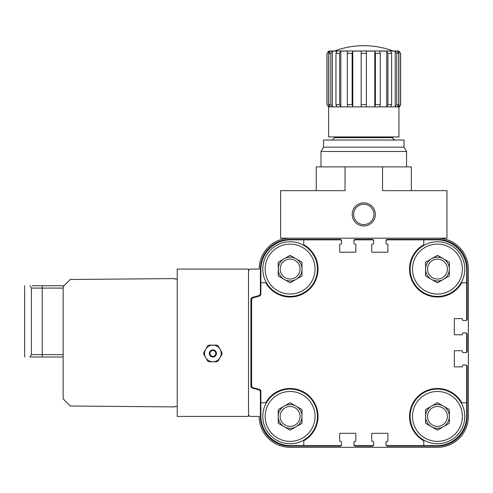 <?xml version="1.0" encoding="UTF-8"?>
<svg xmlns="http://www.w3.org/2000/svg" width="493" height="493" viewBox="0 0 493 493"><rect width="100%" height="100%" fill="white"/><g stroke="black" fill="none" stroke-linecap="round" stroke-linejoin="round"><path stroke-width="0.74" d="M443.398 279.371A11.881 11.881 0 0 1 425.57 269.079A11.881 11.881 0 0 1 443.398 258.788A11.881 11.881 0 0 1 443.398 279.371M443.398 426.716A11.881 11.881 0 0 1 425.57 416.425A11.881 11.881 0 0 1 443.398 406.133A11.881 11.881 0 0 1 443.398 426.716M296.053 426.716A11.881 11.881 0 0 1 278.225 416.425A11.881 11.881 0 0 1 296.053 406.133A11.881 11.881 0 0 1 296.053 426.716M296.053 279.371A11.881 11.881 0 0 1 278.225 269.079A11.881 11.881 0 0 1 296.053 258.788A11.881 11.881 0 0 1 296.053 279.371M265.154 416.425A24.952 24.952 0 0 1 302.585 394.813A24.952 24.952 0 0 1 302.585 438.03A24.952 24.952 0 0 1 265.154 416.425M301.993 409.56L301.993 423.284L290.112 430.142L278.225 423.284L278.225 409.56L290.112 402.701L301.993 409.56M412.499 416.425A24.952 24.952 0 0 1 449.93 394.813A24.952 24.952 0 0 1 449.93 438.03A24.952 24.952 0 0 1 412.499 416.425M449.339 409.56L449.339 423.284L437.457 430.142L425.57 423.284L425.57 409.56L437.457 402.701L449.339 409.56M412.499 269.079A24.952 24.952 0 0 1 449.93 247.468A24.952 24.952 0 0 1 449.93 290.685A24.952 24.952 0 0 1 412.499 269.079M449.339 262.214L449.339 275.938L437.457 282.797L425.57 275.938L425.57 262.214L437.457 255.356L449.339 262.214M265.154 269.079A24.952 24.952 0 0 1 302.585 247.468A24.952 24.952 0 0 1 302.585 290.685A24.952 24.952 0 0 1 265.154 269.079M301.993 262.214L301.993 275.938L290.112 282.797L278.225 275.938L278.225 262.214L290.112 255.356L301.993 262.214M63.147 357.012L42.238 357.012L42.238 285.712L32.255 285.712M63.147 286.686L70.277 279.494L174.849 278.582L174.849 279.056L177.221 279.056L177.221 269.079L248.521 269.079L248.521 416.425L177.221 416.425L177.221 406.442L174.849 406.442L174.849 406.916L70.277 406.004L63.147 398.812L63.147 285.712L42.238 285.712M42.238 357.012L30.048 357.012L31.423 354.633L31.423 288.091L30.048 285.712M32.255 357.012L30.048 357.012M24.65 357.012L24.65 285.712M221.979 352.587A9.151 9.151 0 0 1 221.979 354.301L220.075 357.604A8.319 8.319 0 0 1 205.667 357.604A8.319 8.319 0 0 1 212.871 345.125L209.063 345.125A9.151 9.151 0 0 0 207.571 345.981L203.763 352.587A9.151 9.151 0 0 0 203.763 354.301L207.571 360.907A9.151 9.151 0 0 0 209.063 361.763L216.686 361.763A9.151 9.151 0 0 0 218.171 360.907L220.075 357.604A8.319 8.319 0 0 0 220.075 349.284L218.171 345.981A9.151 9.151 0 0 0 216.686 345.125L212.871 345.125A8.319 8.319 0 0 1 220.075 349.284L221.979 352.587M209.95 353.444A2.921 2.921 0 0 1 214.332 350.911A2.921 2.921 0 0 1 214.332 355.977A2.921 2.921 0 0 1 209.95 353.444M209.309 353.444A3.562 3.562 0 0 1 214.652 350.357A3.562 3.562 0 0 1 214.652 356.531A3.562 3.562 0 0 1 209.309 353.444M204.552 353.444A8.319 8.319 0 0 1 215.718 345.63A8.319 8.319 0 0 1 219.243 358.793A8.319 8.319 0 0 1 205.667 357.604M400.618 53.367L400.618 104.621L398.886 106.876L400.526 104.621L400.526 53.367L398.855 51.099L400.618 53.367L398.239 50.989L329.324 50.989L326.945 53.367L326.945 104.621L328.609 106.889L328.609 136.943L398.954 136.943L398.954 106.889L328.609 106.889M327.038 104.621L327.038 53.367L328.708 51.099L330.378 51.099L328.837 53.367L328.837 104.621L330.347 106.876L328.677 106.876L326.945 104.621M330.834 104.621L330.834 53.367L332.374 51.099L337.132 51.099L335.955 53.367L335.955 104.621L337.113 106.876L332.35 106.876L330.834 104.621L328.837 104.621M339.646 104.621L339.646 53.367L340.829 51.099L347.947 51.099L347.306 53.367L347.306 104.621L347.935 106.876L340.811 106.876L339.646 104.621L335.955 104.621M352.138 104.621L352.138 53.367L352.772 51.099L361.166 51.099L361.166 106.876L352.766 106.876L352.138 104.621L347.306 104.621M374.791 51.099L374.791 106.876L366.398 106.876L366.398 51.099L374.791 51.099L375.426 53.367L375.426 104.621L374.803 106.876L375.426 104.621L380.257 104.621L380.257 53.367L379.622 51.099L386.734 51.099L387.917 53.367L387.917 104.621L386.758 106.876L387.917 104.621L391.615 104.621L391.615 53.367L390.431 51.099L395.189 51.099L396.729 53.367L396.729 104.621L395.213 106.876L396.729 104.621L398.732 104.621L398.732 53.367L397.185 51.099L398.855 51.099L398.855 106.876M398.732 104.621L397.216 106.876L398.886 106.876M391.615 104.621L390.456 106.876L395.213 106.876L395.189 51.099M380.257 104.621L379.628 106.876L386.758 106.876M248.521 271.452A2.379 2.379 0 0 1 250.894 269.079L259.213 269.079A30.893 30.893 0 0 1 290.112 238.181L280.603 238.181L280.603 190.649L345.032 190.649L345.032 166.887L382.531 166.887L382.531 190.649L446.96 190.649L446.96 238.181L437.457 238.181A30.893 30.893 0 0 1 468.35 269.079L468.35 416.425A30.893 30.893 0 0 1 437.457 447.317L290.112 447.317A30.893 30.893 0 0 1 259.213 416.425L250.894 416.425A2.379 2.379 0 0 1 248.521 414.046M290.112 238.181L437.457 238.181M463.358 332.886L465.737 332.886A1.424 1.424 0 0 1 467.161 334.316L467.161 351.189A1.424 1.424 0 0 1 465.737 352.612L463.358 352.612A0.949 0.949 0 0 1 462.409 351.663L462.409 351.189A0.475 0.475 0 0 0 461.935 350.714L454.805 350.714A0.475 0.475 0 0 0 454.33 351.189L454.33 366.398A0.475 0.475 0 0 0 454.805 366.872L461.935 366.872A0.475 0.475 0 0 0 462.409 366.398L462.409 365.923A0.949 0.949 0 0 1 463.358 364.968L465.737 364.968A1.424 1.424 0 0 1 467.161 366.398L467.161 416.425A29.709 29.709 0 0 1 437.457 446.128L387.43 446.128A1.424 1.424 0 0 1 386.001 444.704L386.001 442.326A0.949 0.949 0 0 1 386.956 441.377L387.43 441.377A0.475 0.475 0 0 0 387.905 440.902L387.905 433.772A0.475 0.475 0 0 0 387.43 433.298L372.221 433.298A0.475 0.475 0 0 0 371.747 433.772L371.747 440.902A0.475 0.475 0 0 0 372.221 441.377L372.696 441.377A0.949 0.949 0 0 1 373.645 442.326L373.645 444.704A1.424 1.424 0 0 1 372.221 446.128L355.348 446.128A1.424 1.424 0 0 1 353.919 444.704L353.919 442.326A0.949 0.949 0 0 1 354.868 441.377L355.348 441.377A0.475 0.475 0 0 0 355.823 440.902L355.823 433.772A0.475 0.475 0 0 0 355.348 433.298L340.133 433.298A0.475 0.475 0 0 0 339.659 433.772L339.659 440.902A0.475 0.475 0 0 0 340.133 441.377L340.614 441.377A0.949 0.949 0 0 1 341.563 442.326L341.563 444.704A1.424 1.424 0 0 1 340.133 446.128L290.112 446.128A29.709 29.709 0 0 1 260.403 416.425L260.403 392.101A2.379 2.379 0 0 0 258.64 389.809L252.656 388.207A2.379 2.379 0 0 1 250.894 385.908L250.894 299.59A2.379 2.379 0 0 1 252.656 297.291L258.64 295.689A2.379 2.379 0 0 0 260.403 293.397L260.403 269.079A29.709 29.709 0 0 1 290.112 239.37L340.133 239.37A1.424 1.424 0 0 1 341.563 240.794L341.563 243.172A0.949 0.949 0 0 1 340.614 244.121L340.133 244.121A0.475 0.475 0 0 0 339.659 244.596L339.659 251.726A0.475 0.475 0 0 0 340.133 252.206L355.348 252.206A0.475 0.475 0 0 0 355.823 251.726L355.823 244.596A0.475 0.475 0 0 0 355.348 244.121L354.868 244.121A0.949 0.949 0 0 1 353.919 243.172L353.919 240.794A1.424 1.424 0 0 1 355.348 239.37L372.221 239.37A1.424 1.424 0 0 1 373.645 240.794L373.645 243.172A0.949 0.949 0 0 1 372.696 244.121L372.221 244.121A0.475 0.475 0 0 0 371.747 244.596L371.747 251.726A0.475 0.475 0 0 0 372.221 252.206L387.43 252.206A0.475 0.475 0 0 0 387.905 251.726L387.905 244.596A0.475 0.475 0 0 0 387.43 244.121L386.956 244.121A0.949 0.949 0 0 1 386.001 243.172L386.001 240.794A1.424 1.424 0 0 1 387.43 239.37L437.457 239.37A29.709 29.709 0 0 1 467.161 269.079L467.161 319.1A1.424 1.424 0 0 1 465.737 320.53L463.358 320.53A0.949 0.949 0 0 1 462.409 319.581L462.409 319.1A0.475 0.475 0 0 0 461.935 318.626L454.805 318.626A0.475 0.475 0 0 0 454.33 319.1L454.33 334.316A0.475 0.475 0 0 0 454.805 334.79L461.935 334.79A0.475 0.475 0 0 0 462.409 334.316L462.409 333.835A0.949 0.949 0 0 1 463.358 332.886L465.737 332.886M463.358 364.968L465.737 364.968M373.645 442.326L373.645 444.704M341.563 442.326L341.563 444.704M353.919 243.172L353.919 240.794M465.737 352.612L463.358 352.612M386.001 444.704L386.001 442.326M353.919 444.704L353.919 442.326M341.563 240.794L341.563 243.172M373.645 240.794L373.645 243.172M465.737 320.53L463.358 320.53M386.001 243.172L386.001 240.794M386.001 241.274A1.424 1.424 0 0 1 387.43 239.844L436.977 239.844A29.709 29.709 0 0 1 466.686 269.554L466.686 319.1A1.424 1.424 0 0 1 465.263 320.53M465.263 332.886A1.424 1.424 0 0 1 466.686 334.316L466.686 351.189A1.424 1.424 0 0 1 465.263 352.612M465.263 364.968A1.424 1.424 0 0 1 466.686 366.398L466.686 415.95A29.709 29.709 0 0 1 436.977 445.654L387.43 445.654A1.424 1.424 0 0 1 386.001 444.23M373.645 444.23A1.424 1.424 0 0 1 372.221 445.654L355.348 445.654A1.424 1.424 0 0 1 353.919 444.23M341.563 444.23A1.424 1.424 0 0 1 340.133 445.654L290.587 445.654A29.709 29.709 0 0 1 260.877 415.95L260.877 391.627A2.379 2.379 0 0 0 259.115 389.334L253.371 387.794A2.379 2.379 0 0 1 251.609 385.501L251.609 300.003A2.379 2.379 0 0 1 253.371 297.704L259.115 296.164A2.379 2.379 0 0 0 260.877 293.871L260.877 269.554A29.709 29.709 0 0 1 290.587 239.844L340.133 239.844A1.424 1.424 0 0 1 341.563 241.274M353.919 241.274A1.424 1.424 0 0 1 355.348 239.844L372.221 239.844A1.424 1.424 0 0 1 373.645 241.274M423.789 239.844L423.789 244.725A27.922 27.922 0 0 0 417.707 288.824A27.922 27.922 0 0 0 461.805 282.742L466.686 282.742M260.877 282.742L265.758 282.742A27.922 27.922 0 0 0 309.857 288.824A27.922 27.922 0 0 0 303.774 244.725L303.774 239.844M303.774 445.654L303.774 440.773A27.922 27.922 0 0 0 309.857 396.68A27.922 27.922 0 0 0 265.758 402.756L260.877 402.756M466.686 402.756L461.805 402.756A27.922 27.922 0 0 0 417.707 396.68A27.922 27.922 0 0 0 423.789 440.773L423.789 445.654M352.224 214.418A11.561 11.561 0 0 1 369.559 204.404A11.561 11.561 0 0 1 369.559 224.426A11.561 11.561 0 0 1 352.224 214.418M382.531 166.887L411.316 166.887L411.316 190.649M345.032 166.887L316.253 166.887L316.253 190.649M404.063 147.16L323.5 147.16L323.5 140.03L404.063 140.03L404.063 147.16L406.559 151.48L321.005 151.48L321.005 166.887M323.5 147.16L321.005 151.48M393.013 50.989A83.181 83.181 0 0 0 363.785 45.683C353.721 45.695 343.978 47.464 334.55 50.989M334.667 136.943L334.667 137.652L332.294 140.03M328.708 106.876L328.708 51.099M332.374 106.876L332.374 51.099M340.829 106.876L340.829 51.099M352.772 106.876L352.772 51.099M386.734 106.876L386.734 51.099M353.604 214.418A10.18 10.18 0 0 1 368.869 205.599A10.18 10.18 0 0 1 368.869 223.23A10.18 10.18 0 0 1 353.604 214.418M177.221 279.056L177.221 406.442M262.781 269.079A27.331 27.331 0 0 1 303.774 245.409A27.331 27.331 0 0 1 303.774 292.743A27.331 27.331 0 0 1 262.781 269.079M262.781 416.425A27.331 27.331 0 0 1 303.774 392.755A27.331 27.331 0 0 1 303.774 440.089A27.331 27.331 0 0 1 262.781 416.425M410.127 416.425A27.331 27.331 0 0 1 451.12 392.755A27.331 27.331 0 0 1 451.12 440.089A27.331 27.331 0 0 1 410.127 416.425M410.127 269.079A27.331 27.331 0 0 1 451.12 245.409A27.331 27.331 0 0 1 451.12 292.743A27.331 27.331 0 0 1 410.127 269.079M280.16 269.079A9.952 9.952 0 0 1 295.085 260.458A9.952 9.952 0 0 1 295.085 277.695A9.952 9.952 0 0 1 280.16 269.079M280.16 416.425A9.952 9.952 0 0 1 295.085 407.803A9.952 9.952 0 0 1 295.085 425.04A9.952 9.952 0 0 1 280.16 416.425M427.505 416.425A9.952 9.952 0 0 1 442.431 407.803A9.952 9.952 0 0 1 442.431 425.04A9.952 9.952 0 0 1 427.505 416.425M427.505 269.079A9.952 9.952 0 0 1 442.431 260.458A9.952 9.952 0 0 1 442.431 277.695A9.952 9.952 0 0 1 427.505 269.079M63.147 288.091L31.423 288.091M63.147 354.633L31.423 354.633M330.834 53.367L328.837 53.367M339.646 53.367L335.955 53.367M352.138 53.367L347.306 53.367M366.398 53.367L361.166 53.367M380.257 53.367L375.426 53.367M391.615 53.367L387.917 53.367M398.732 53.367L396.729 53.367M366.398 104.621L361.166 104.621M392.896 136.943L392.896 137.652L334.667 137.652M398.954 106.889C399.238 107.32 399.792 106.562 400.618 104.621M406.559 151.48L406.559 166.887M392.896 137.652C392.502 138.471 393.291 139.266 395.269 140.03"/></g></svg>
